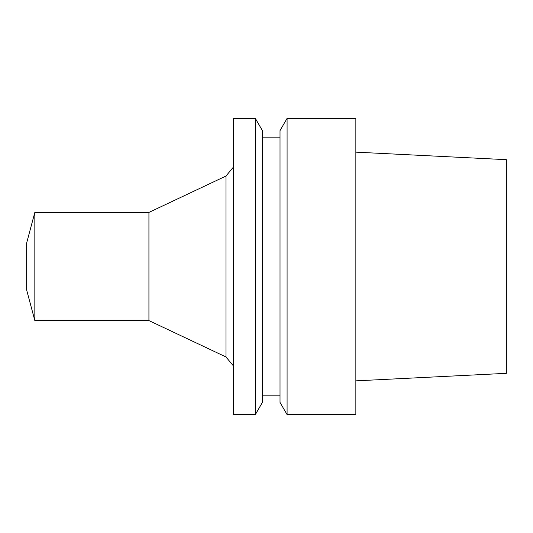 <?xml version="1.0" encoding="UTF-8"?>
<svg xmlns="http://www.w3.org/2000/svg" width="533" height="533" viewBox="0 0 533 533"><rect width="100%" height="100%" fill="white"/><g stroke="black" fill="none" stroke-linecap="round" stroke-linejoin="round"><path stroke-width="0.4" stroke-dasharray="2.67 2" d="M506.35 159.673L506.35 373.327M355.857 380.855L355.857 152.145L355.857 380.855M355.857 118.359L355.857 414.641M287.087 118.359L287.087 414.641M280.018 130.598L280.018 402.402M280.018 395.832L280.018 137.168L280.018 395.832M262.383 395.832L262.383 137.168L262.383 395.832M262.383 130.598L262.383 402.402M255.32 118.359L255.32 414.641M233.581 118.359L233.581 414.641M233.581 366.111L233.581 166.889L233.581 366.111M225.965 176.037L225.965 356.963M148.927 212.414L148.927 320.586M34.838 212.414L34.838 320.586M26.65 242.988L26.65 290.012"/><path stroke-width="0.8" d="M355.857 380.855L506.35 373.327L506.35 159.673L355.857 152.145M355.857 414.641L355.857 118.359L287.087 118.359L287.087 414.641L355.857 414.641M287.087 414.641L280.018 402.402L280.018 130.598L287.087 118.359M262.383 395.832L280.018 395.832M262.383 402.402L262.383 130.598L255.32 118.359L255.32 414.641L262.383 402.402M255.32 414.641L233.581 414.641L233.581 118.359L255.32 118.359M34.838 320.586L34.838 212.414L26.65 242.988L26.65 290.012L34.838 320.586L148.927 320.586L225.965 356.963L225.965 176.037L233.581 166.889M225.965 356.963L233.581 366.111M148.927 320.586L148.927 212.414L225.965 176.037M262.383 137.168L280.018 137.168M34.838 212.414L148.927 212.414"/></g></svg>

